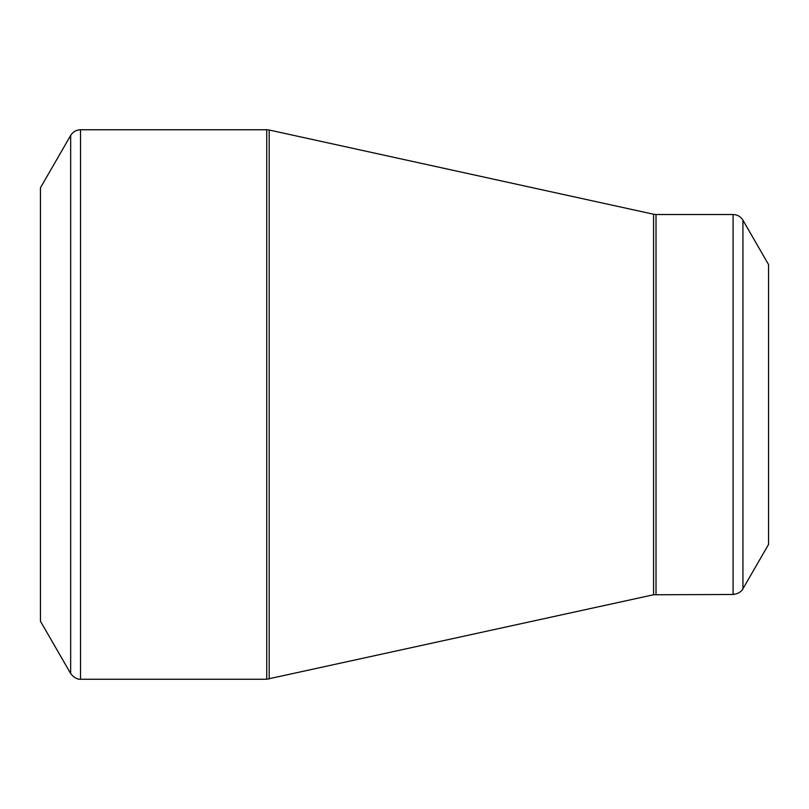 <?xml version="1.0" encoding="UTF-8"?>
<svg xmlns="http://www.w3.org/2000/svg" width="809" height="809" viewBox="0 0 809 809"><rect width="100%" height="100%" fill="white"/><g stroke="black" fill="none" stroke-linecap="round" stroke-linejoin="round"><path stroke-width="1.21" d="M70.666 673.553L40.45 621.221L40.45 187.779L70.666 135.447C72.931 131.796 76.218 129.895 80.516 129.753L80.516 679.247C81.385 679.176 75.864 680.43 70.666 673.553L70.666 135.447M768.55 544.437L742.935 588.8C743.309 588.012 741.641 593.422 733.085 594.484L653.581 594.757L266.748 679.247L266.748 129.753L80.516 129.753M768.55 544.427L768.55 264.573M733.085 594.484L733.085 214.516C737.383 214.658 740.66 216.549 742.935 220.2L742.935 588.8M266.748 129.753L269.185 130.016L269.185 678.984M653.581 594.757L653.581 214.243L269.185 130.016M733.085 214.516L656.018 214.516L656.018 594.484M266.748 679.247L80.516 679.247M768.55 264.563L742.935 220.2M656.018 214.516L653.581 214.243"/></g></svg>
